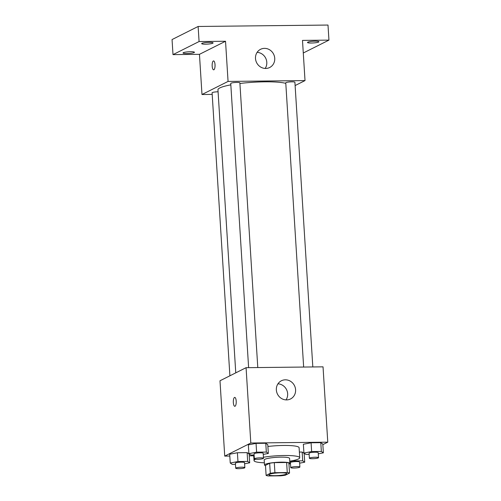 <?xml version="1.0" encoding="UTF-8"?>
<svg xmlns="http://www.w3.org/2000/svg" width="501" height="501" viewBox="0 0 501 501"><rect width="100%" height="100%" fill="white"/><g stroke="black" fill="none" stroke-linecap="round" stroke-linejoin="round"><path stroke-width="0.75" d="M286.246 474.153A8.905 1.321 -3.6 0 1 276.427 475.643A8.905 1.321 -3.6 0 1 268.943 474.804A8.905 1.321 -3.6 0 1 277.748 472.925A8.905 1.321 -3.6 0 1 286.716 473.689A8.905 1.321 -3.6 0 1 286.246 474.153M287.261 472.543L274.917 472.681A12.093 1.797 -3.6 0 0 270.302 473.301L266.119 475.399A12.093 1.797 -3.6 0 0 268.398 475.95L280.742 475.812A12.093 1.797 -3.6 0 0 285.357 475.192L289.54 473.094A12.093 1.797 -3.6 0 0 287.261 472.543L286.628 462.498L274.291 462.636L274.917 472.681M286.628 462.498A12.093 1.797 -3.6 0 1 288.908 463.049L289.54 473.094M274.291 462.636A12.093 1.797 -3.6 0 0 269.67 463.256L265.486 465.36L266.119 475.399M288.983 464.183A12.719 1.891 176.4 0 0 289.897 463.406A12.719 1.891 176.4 0 0 277.078 462.317A12.719 1.891 176.4 0 0 264.503 465.003A12.719 1.891 176.4 0 0 265.505 465.661M264.503 465.003L264.184 459.981A12.719 1.891 -3.6 0 1 276.765 457.294A12.719 1.891 -3.6 0 1 289.578 458.384L289.897 463.406M269.67 463.256L270.302 473.301M263.432 457.25A22.896 3.401 -3.6 0 1 287.154 455.503A22.896 3.401 -3.6 0 1 299.736 457.745A22.896 3.401 -3.6 0 1 298.527 458.941A22.896 3.401 -3.6 0 1 289.76 461.208M264.365 462.805A22.896 3.401 -3.6 0 1 254.032 460.619A22.896 3.401 -3.6 0 1 255.61 459.242M267.897 446.479A22.896 3.401 -3.6 0 1 299.103 447.7L299.736 457.745M244.613 463.776L249.686 462.799L249.135 454.012L247.125 452.635L237.405 452.741L229.696 454.225L230.247 463.012L232.257 464.389L235.47 464.352M263.257 454.42L268.336 453.443L267.778 444.656L265.774 443.272L256.055 443.385L248.339 444.869L248.891 453.655L250.901 455.033L254.113 454.996M322.844 444.644L327.773 442.17L250.807 443.016L224.73 456.104L229.809 456.048M249.248 455.835L253.725 455.785M304.201 454L304.833 453.681M299.636 463.174L304.714 462.198L304.163 453.405L302.153 452.027L299.379 452.059L302.153 452.027L302.704 460.82L292.985 460.926L289.778 461.54M318.285 453.818L323.358 452.841L322.807 444.049L320.797 442.671L311.077 442.778L303.368 444.262L303.919 453.054L305.929 454.432L309.142 454.394M327.773 442.17L323.032 366.838L246.072 367.684L219.989 380.773L224.73 456.104M246.072 367.684L250.807 443.016M295.59 389.759A10.177 9.5 -116.6 0 1 290.536 398.959A10.177 9.5 -116.6 0 1 277.479 394.124A10.177 9.5 -116.6 0 1 281.405 380.766A10.177 9.5 -116.6 0 1 295.59 389.759M235.044 406.242A4.453 1.453 89.4 0 1 234.819 406.298A4.453 1.453 89.4 0 1 233.316 401.865A4.453 1.453 89.4 0 1 234.719 397.399A4.453 1.453 89.4 0 1 236.215 401.483A4.453 1.453 89.4 0 1 235.044 406.242M234.819 406.298A4.453 1.453 89.4 0 1 233.322 401.865A4.453 1.453 89.4 0 1 234.725 397.399M277.967 383.816A10.177 9.5 -116.6 0 1 287.649 393.742A10.177 9.5 -116.6 0 1 286.04 399.892M235.764 372.857L217.954 89.785A35.621 5.292 -3.6 0 1 230.829 84.857M239.916 83.479A35.621 5.292 -3.6 0 1 285.795 83.341M312.818 366.951L294.907 82.283A4.578 0.683 176.4 0 0 291.062 81.851A4.578 0.683 176.4 0 0 286.008 82.615A4.578 0.683 176.4 0 0 285.764 82.853L303.65 367.051M229.896 375.8L212.092 92.817A4.578 0.683 -3.6 0 1 218.079 91.789M248.621 367.659L230.742 83.46A4.578 0.683 -3.6 0 1 235.27 82.49A4.578 0.683 -3.6 0 1 239.879 82.884L257.79 367.559M295.114 85.552L305.021 80.586L228.061 81.425L201.984 94.514L212.192 94.401M303.287 52.993L328.95 40.118L327.998 25.05L198.127 26.472L172.05 39.56L173.002 54.628L199.454 54.333L201.984 94.514M328.95 40.118L302.491 40.406L305.021 80.586M198.127 26.472L199.079 41.539L173.002 54.628M228.061 81.425L225.531 41.251L199.079 41.539M274.736 58.298A10.177 9.5 -116.6 0 1 269.682 67.503A10.177 9.5 -116.6 0 1 256.625 62.669A10.177 9.5 -116.6 0 1 260.551 49.311A10.177 9.5 -116.6 0 1 274.736 58.298M225.531 41.251L199.454 54.333M213.877 69.764A4.453 1.453 89.4 0 1 213.645 69.821A4.453 1.453 89.4 0 1 212.148 65.387A4.453 1.453 89.4 0 1 213.551 60.922A4.453 1.453 89.4 0 1 215.042 65.005A4.453 1.453 89.4 0 1 213.877 69.764M213.651 69.821A4.453 1.453 89.4 0 1 212.148 65.387A4.453 1.453 89.4 0 1 213.551 60.915M257.113 52.354A10.177 9.5 -116.6 0 1 266.795 62.287A10.177 9.5 -116.6 0 1 265.186 68.437M190.574 51.709A5.718 0.852 -3.6 0 1 194.451 52.273A5.718 0.852 -3.6 0 1 188.796 53.475A5.718 0.852 -3.6 0 1 183.034 52.987A5.718 0.852 -3.6 0 1 190.574 51.709M209.218 42.353A5.718 0.852 -3.6 0 1 213.094 42.917A5.718 0.852 -3.6 0 1 207.439 44.119A5.718 0.852 -3.6 0 1 201.678 43.631A5.718 0.852 -3.6 0 1 209.218 42.353M315.041 41.195A5.718 0.852 -3.6 0 1 318.918 41.752A5.718 0.852 -3.6 0 1 313.263 42.961A5.718 0.852 -3.6 0 1 307.501 42.472A5.718 0.852 -3.6 0 1 315.041 41.195M323.358 452.841L321.354 451.457L311.635 451.564L303.919 453.054M309.386 458.252L309.067 453.23A4.578 0.683 -3.6 0 1 313.595 452.265A4.578 0.683 -3.6 0 1 318.21 452.66L318.53 457.682A4.578 0.683 -3.6 0 1 318.285 457.92A4.578 0.683 -3.6 0 1 313.231 458.684A4.578 0.683 -3.6 0 1 309.386 458.252A4.578 0.683 -3.6 0 1 313.914 457.288A4.578 0.683 -3.6 0 1 318.53 457.682M322.807 444.049L320.797 442.671L321.354 451.457M320.797 442.671L311.077 442.778L311.635 451.564M311.077 442.778L303.368 444.262M268.336 453.443L266.325 452.065L256.606 452.171L248.891 453.655M254.358 458.86L254.045 453.837A4.578 0.683 -3.6 0 1 258.572 452.866A4.578 0.683 -3.6 0 1 263.182 453.261L263.501 458.283A4.578 0.683 -3.6 0 1 263.257 458.521A4.578 0.683 -3.6 0 1 258.209 459.285A4.578 0.683 -3.6 0 1 254.358 458.86A4.578 0.683 -3.6 0 1 258.885 457.889A4.578 0.683 -3.6 0 1 263.501 458.283M267.778 444.656L265.774 443.272L266.325 452.065M265.774 443.272L256.055 443.385L256.606 452.171M256.055 443.385L248.339 444.869M289.703 463.757L290.499 463.751M304.714 462.198L302.704 460.82M290.743 467.608L290.423 462.586A4.578 0.683 -3.6 0 1 294.951 461.621A4.578 0.683 -3.6 0 1 299.567 462.016L299.88 467.038A4.578 0.683 -3.6 0 1 299.642 467.276A4.578 0.683 -3.6 0 1 294.588 468.04A4.578 0.683 -3.6 0 1 290.743 467.608A4.578 0.683 -3.6 0 1 295.271 466.644A4.578 0.683 -3.6 0 1 299.88 467.038M304.163 453.405L302.153 452.027M292.966 460.613L292.985 460.926M249.686 462.799L247.682 461.421L237.962 461.527L230.247 463.012M235.714 468.216L235.395 463.193A4.578 0.683 -3.6 0 1 239.923 462.223A4.578 0.683 -3.6 0 1 244.538 462.617L244.851 467.64A4.578 0.683 -3.6 0 1 244.613 467.878A4.578 0.683 -3.6 0 1 239.559 468.642A4.578 0.683 -3.6 0 1 235.714 468.216A4.578 0.683 -3.6 0 1 240.242 467.245A4.578 0.683 -3.6 0 1 244.851 467.64M249.135 454.012L247.125 452.635L247.682 461.421M247.125 452.635L237.405 452.741L237.962 461.527M237.405 452.741L229.696 454.225M253.675 455.002L254.032 460.619"/></g></svg>
